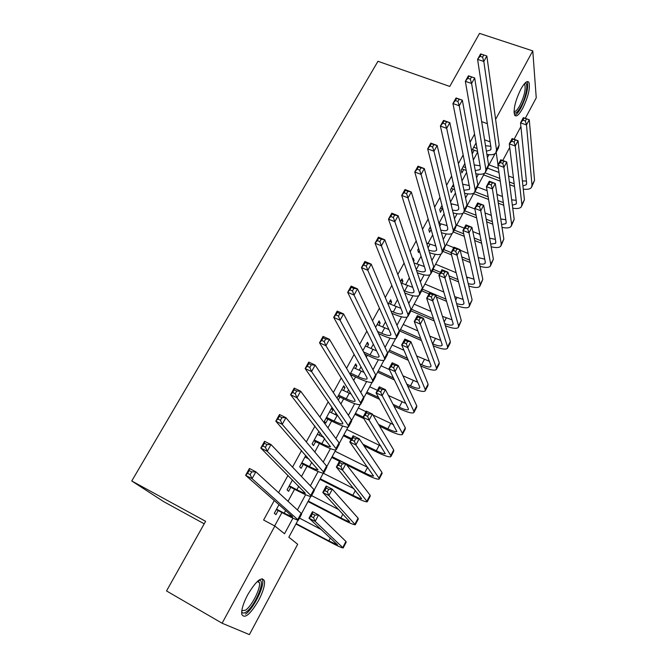 <?xml version="1.0" encoding="UTF-8"?>
<svg xmlns="http://www.w3.org/2000/svg" width="668" height="668" viewBox="0 0 668 668"><rect width="100%" height="100%" fill="white"/><g stroke="black" fill="none" stroke-linecap="round" stroke-linejoin="round"><path stroke-width="1" d="M247.736 594.687C256.211 580.667 261.781 576.083 264.436 580.926C264.971 585.402 263.017 591.915 258.583 600.465C250.174 614.568 244.571 619.178 241.766 614.309C241.282 609.8 243.277 603.262 247.736 594.687M520.89 89.078C524.656 82.465 527.344 80.243 528.956 82.406C530.317 88.218 528.246 96.86 522.727 108.325C518.936 115.046 516.222 117.301 514.569 115.071C513.224 109.285 515.337 100.617 520.89 89.078M204.199 523.821L163.777 501.693L131.755 480.985L377.971 61.289L449.764 86.431L479.532 33.4L532.78 50.893L536.245 97.854L525.298 118.336M520.906 126.561L514.101 139.295M509.734 147.461L502.762 160.504M489.018 164.896L498.395 168.386M297.995 520.18L288.843 537.206L297.678 544.27L249.398 634.6L222.102 623.227L274.857 526.033L284.526 533.765L292.943 518.159M278.982 504.691L274.306 513.274L275.926 514.636L278.155 510.536M292.492 479.891L287.056 489.869L288.601 491.347L290.797 487.298M305.827 455.409L299.648 466.748L301.118 468.335L303.297 464.335M318.995 431.236L312.098 443.903L313.492 445.598L315.647 441.648M331.395 412.699L332.99 409.776L331.695 407.923L324.389 421.333L325.717 423.128L327.846 419.22M343.477 390.488L344.98 387.732L343.761 385.77L337.031 398.136M355.426 368.536L356.837 365.939L355.685 363.885L350.049 374.239M367.233 346.842L368.561 344.404L367.467 342.258L362.908 350.633M378.898 325.399L380.142 323.12L379.115 320.874L375.6 327.337M390.429 304.207L391.59 302.078L390.63 299.748L388.133 304.324M401.827 283.257L402.913 281.278L402.011 278.857L400.516 281.604M413.575 261.664L414.102 260.712L413.258 258.199L412.74 259.159M406.67 270.298L407.547 272.761M418.585 248.421L417.725 250.007L418.544 252.554L419.395 250.976M430.359 226.811L428.798 229.683L429.557 232.305L431.11 229.45M441.999 205.452L439.744 209.585L440.446 212.29L442.341 208.817M453.488 184.351L450.574 189.712L451.217 192.501L453.088 189.061M464.853 163.501L461.279 170.064L461.864 172.928L463.717 169.53M474.547 134.118L470.063 142.317M463.158 154.959L458.398 163.668M451.626 176.051L446.583 185.286M439.953 197.402L434.618 207.163M428.146 219.012L422.51 229.324M416.189 240.889L410.244 251.752M404.082 263.033L397.827 274.473M391.832 285.453L385.252 297.485M379.424 308.157L372.519 320.782M366.857 331.144L359.618 344.387M354.132 354.424L346.55 368.293M341.248 377.996L333.307 392.517M328.197 401.877L319.897 417.057M314.97 426.067L306.303 441.915M301.577 450.566L292.534 467.116M288.008 475.391L278.581 492.65M274.264 500.541L263.609 520.03L274.857 526.033M274.665 525.933L281.938 512.54M288.033 501.317L294.58 489.252M301.502 476.509L307.071 466.247M314.795 452.019L319.413 443.51M322.928 437.031L323.162 436.605M327.921 427.837L331.612 421.049M335.152 414.519L335.937 413.075M340.88 403.965L343.661 398.854M347.235 392.266L348.554 389.836M353.681 380.393L355.568 376.919M359.175 370.272L361.012 366.891M366.314 357.121L367.342 355.234M370.974 348.537L373.32 344.22M382.639 327.061L385.478 321.826M394.162 305.827L397.485 299.707M405.551 284.844L409.35 277.846M416.815 264.094L421.082 256.245M427.954 243.586L432.664 234.911M438.959 223.304L444.111 213.818M450.533 201.987L455.426 192.977M461.997 180.886L466.615 172.377M473.32 160.028L477.662 152.02M476.075 142.894L471.858 150.634L472.401 153.573L474.23 150.208M351.234 376.243L351.819 375.174M338.284 400.04L339.903 397.068M319.162 435.177L320.356 432.989M306.787 457.922L307.263 457.046M131.755 480.985L205.61 521.316L166.516 590.938L222.102 623.227M481.661 121.626L487.339 123.663M495.606 119.372L532.78 50.893M297.394 509.909L305.593 494.704M310.386 485.82L318.093 471.525M323.212 462.031L330.443 448.629M335.879 438.534L342.642 426M348.395 415.329L354.7 403.647M360.753 392.408L366.607 381.553M372.969 369.763L378.38 359.718M385.035 347.385L390.02 338.142M396.951 325.283L401.518 316.816M408.732 303.439L412.891 295.732M420.372 281.863L424.13 274.89M431.87 260.528L435.235 254.283M443.235 239.453L446.224 233.917M454.474 218.62L457.087 213.777M465.579 198.029L467.825 193.862M476.551 177.671L478.447 174.164M487.406 157.548L488.943 154.692M495.088 153.607L488.625 165.622M484.542 173.229L477.929 185.529M473.871 193.077L467.107 205.652M463.074 213.15L456.16 226.018M452.161 233.449L445.08 246.609M441.114 253.99L433.883 267.45M429.95 274.765L422.543 288.526M418.652 295.774L411.079 309.852M407.221 317.033L399.481 331.428M395.656 338.542L387.741 353.263M383.95 360.311L375.859 375.366M372.109 382.33L363.835 397.727M360.127 404.624L351.669 420.356M348.003 427.178L339.352 443.268M335.728 450.007L326.886 466.456M323.304 473.111L314.261 489.928M310.729 496.499L301.485 513.692M498.019 164.921L496.199 152.346M484.567 139.812L490.095 141.825M413.125 260.303L414.102 260.712M401.109 280.51L402.913 281.278M389.786 301.293L391.59 302.078M378.33 322.318L380.142 323.12M366.749 343.586L368.561 344.404M355.025 365.104L356.837 365.939M343.16 386.872L344.98 387.732M331.161 408.899L332.99 409.776M473.704 147.252L477.052 148.488M477.562 151.436L472.451 149.548M485.511 145.724L490.771 146.259M486.387 151.177L490.554 149.991L491.038 147.995L477.587 59.368L480.618 53.924L481.277 54.133L480.058 56.312L482.563 57.156L483.782 54.968L481.277 54.133M483.782 54.968L486.855 56.02L499.163 145.106L498.428 148.071L496.424 151.795M486.855 56.02L483.824 61.473L496.524 150.008L495.798 152.947C494.228 154.667 491.256 155.16 486.905 154.408M482.563 57.156L483.824 61.473L477.587 59.368L480.058 56.312M514.494 186.497L509.692 184.694M500.24 181.137L483.649 174.891M487.607 168.186L498.979 172.436M508.573 176.018L513.433 177.83M485.018 172.845L499.848 178.414M509.342 181.972L514.16 183.783M522.393 180.894L526.401 181.103M522.935 185.963L526.175 184.786L526.609 183.182L520.531 122.854L523.32 117.643L529.265 119.739L534.534 180.377L531.895 186.564M526.484 118.912L524.096 118.069L522.977 120.165L525.365 121.008L526.484 118.912L529.265 119.739L526.484 124.958L532.012 185.203L531.369 187.566C529.983 189.169 527.286 189.679 523.278 189.119M525.365 121.008L526.484 124.958L520.531 122.854L522.977 120.165M524.096 118.069L523.32 117.643M524.764 83.35L524.789 83.341C528.856 81.847 526.284 96.902 520.94 106.488C517.842 112.007 515.537 114.036 514.034 112.575M514.018 111.598C515.512 111.873 517.45 109.844 519.846 105.519C524.271 96.342 525.925 89.42 524.806 84.752L524.113 84.101M514.669 115.255C516.481 114.687 518.61 112.166 521.057 107.69C526.543 96.301 528.597 87.717 527.219 81.939L527.027 81.638M258.65 580.342L259.86 580.333C265.48 581.218 254.667 606.369 246.3 611.88C243.912 613.558 242.384 613.458 241.707 611.604M241.808 610.727L245.599 610.135C251.919 605.951 260.887 588.057 259.409 582.663L257.982 580.884M245.54 614.134C253.381 608.865 264.453 586.729 262.624 580.058L262.098 578.697M463.133 166.649L465.663 167.601M466.231 170.474L461.93 168.854M474.213 164.904L480.067 165.789M475.265 170.649L479.958 169.639L480.401 167.71L465.345 81.312L468.418 75.793L474.672 77.947L488.567 164.804L487.89 167.668L485.828 171.501M471.541 76.954L469.036 76.094L467.8 78.298L470.314 79.166L471.541 76.954L474.672 77.947L471.6 83.475L485.903 169.764L485.235 172.611C483.607 174.323 480.476 174.699 475.833 173.738M470.314 79.166L471.6 83.475L465.345 81.312L467.8 78.298M469.036 76.094L468.418 75.793M452.453 186.263L454.056 186.873M454.691 189.679L451.301 188.376M462.69 184.226L469.22 185.529M463.959 190.288L469.237 189.503L469.637 187.641L452.946 103.54L456.06 97.954L462.331 100.167L477.854 184.735L477.228 187.499L475.115 191.424M459.15 99.223L456.636 98.338L455.384 100.576L457.897 101.469L459.15 99.223L462.331 100.167L459.217 105.769L475.157 189.754L474.547 192.493C472.86 194.196 469.537 194.446 464.577 193.227M469.621 188.793L469.237 189.503M457.897 101.469L459.217 105.769L452.946 103.54L455.384 100.576M456.636 98.338L456.06 97.954M441.648 206.095L442.216 206.312M450.933 203.682L458.24 205.468M442.901 209.034L440.546 208.107M452.453 210.086C455.426 210.754 457.405 210.587 458.398 209.593L458.757 207.806L440.387 126.052L443.544 120.399L449.823 122.67L467.015 204.884L466.448 207.548L464.285 211.581M446.583 121.785L444.07 120.875L442.8 123.146L445.322 124.064L446.583 121.785L449.823 122.67L446.675 128.348L464.285 209.961L463.734 212.599C461.989 214.286 458.448 214.386 453.121 212.892M445.322 124.064L446.675 128.348L440.387 126.052L442.8 123.146M444.07 120.875L443.544 120.399M438.926 223.287L447.101 225.625M430.852 228.539L429.674 228.072M440.721 230.026C444.111 230.978 446.349 230.936 447.435 229.909L447.752 228.197L427.67 148.872L430.86 143.136L437.156 145.482L456.052 225.275L455.551 227.83L453.321 231.971L464.285 236.347M433.858 144.647L431.336 143.712L430.058 146.008L432.58 146.952L433.858 144.647L437.156 145.482L433.966 151.227L453.288 230.41L452.804 232.932C450.975 234.61 447.184 234.535 441.439 232.706M432.58 146.952L433.966 151.227L427.67 148.872L430.058 146.008M431.336 143.712L430.86 143.136M503.73 205.268L498.311 203.181M488.584 199.448L473.545 193.67M477.562 187.032L487.097 190.664M496.967 194.43L502.47 196.526M474.998 191.758L488.133 196.793M497.91 200.534L503.355 202.621M511.663 199.857L516.172 200.316M512.348 205.176L516.047 204.107L516.447 202.554L509.292 143.854L512.114 138.577L518.076 140.723L524.413 199.749L521.775 205.944M515.253 139.954L512.857 139.086L511.73 141.207L514.118 142.067L515.253 139.954L518.076 140.723L515.262 146.016L521.867 204.625L521.274 206.913C519.846 208.499 516.999 208.917 512.74 208.166M514.118 142.067L515.262 146.016L509.292 143.854L511.73 141.207M512.857 139.086L512.114 138.577M492.784 224.189L486.655 221.793M476.61 217.851L463.592 212.75M467.099 205.961L474.865 208.984M485.068 212.95L491.281 215.372M464.694 210.812L476.109 215.271M486.195 219.221L492.349 221.626M500.741 218.962L505.826 219.73M501.601 224.557L505.81 223.646L506.177 222.143L497.919 165.105L500.775 159.769L506.753 161.973L514.185 219.329L511.538 225.542M503.881 161.247L501.484 160.362L500.34 162.508L502.737 163.393L503.881 161.247L506.753 161.973L503.897 167.326L511.613 224.264L511.062 226.46C509.592 228.038 506.578 228.347 502.035 227.379M502.737 163.393L503.897 167.326L497.919 165.105L500.34 162.508M501.484 160.362L500.775 159.769M481.611 243.277L474.689 240.505M456.636 225.133L464.193 228.139M472.819 231.562L479.858 234.351M454.332 230.093L463.717 233.833M474.163 238.008L481.127 240.781M489.611 238.2L495.347 239.344M490.671 244.087L495.464 243.394L495.798 241.958L486.413 186.623L489.302 181.22L495.289 183.483L503.839 239.136L501.192 245.356M492.366 182.807L489.961 181.896L488.809 184.067L491.205 184.978L492.366 182.807L495.289 183.483L492.399 188.894L501.234 244.121L500.733 246.233C499.213 247.803 496.015 247.978 491.147 246.768M491.205 184.978L492.399 188.894L486.413 186.623L488.809 184.067M489.961 181.896L489.302 181.22M470.205 262.507L462.356 259.301M451.551 254.892L442.901 251.36M446.182 244.563L453.764 247.636M460.185 250.241L468.159 253.473M443.853 249.581L451.134 252.546M461.78 256.879L469.662 260.094M478.246 257.556L484.734 259.159M479.54 263.776C482.321 264.386 484.133 264.252 484.993 263.367L485.294 261.99L474.756 208.408L477.678 202.93L483.682 205.251L493.385 259.159L490.73 265.388M480.709 204.633L478.305 203.698L477.127 205.894L479.54 206.829L480.709 204.633L483.682 205.251L480.76 210.737L490.746 264.202L490.295 266.223C488.709 267.768 485.302 267.801 480.067 266.307M479.54 206.829L480.76 210.737L474.756 208.408L477.127 205.894M478.305 203.698L477.678 202.93M426.627 243.043L435.82 245.999M428.739 250.099C432.613 251.393 435.152 251.51 436.346 250.467L436.621 248.822L414.778 171.985L418.018 166.173L424.322 168.587L444.963 245.891L444.521 248.337L442.241 252.587M420.965 167.818L418.435 166.85L417.141 169.179L419.671 170.148L420.965 167.818L424.322 168.587L421.082 174.406L442.166 251.084L441.748 253.506C439.82 255.151 435.736 254.875 429.516 252.671M419.671 170.148L421.082 174.406L414.778 171.985L417.141 169.179M418.435 166.85L418.018 166.173M458.54 281.871L449.622 278.155M439.653 274.005L432.355 270.974M435.62 264.211L456.169 272.711M466.615 277.028L473.979 279.174M433.265 269.287L440.554 272.319M448.971 275.817L457.931 279.533M468.193 283.599C471.399 284.484 473.47 284.468 474.414 283.558L474.672 282.247L462.957 230.452L465.913 224.916L471.934 227.295L482.805 279.408L480.15 285.654M468.911 226.728L466.498 225.776L465.312 227.997L467.725 228.957L468.911 226.728L471.934 227.295L468.969 232.848L480.142 284.51L479.741 286.438C478.079 287.958 474.43 287.816 468.769 285.996M467.725 228.957L468.969 232.848L462.957 230.452L465.312 227.997M466.498 225.776L465.913 224.916M414.001 262.925L424.364 266.574M416.481 270.289C420.915 271.993 423.796 272.319 425.124 271.258L425.357 269.697L401.71 195.407L404.992 189.52L411.313 192L433.741 266.757L433.365 269.087L431.027 273.454M407.897 191.29L405.367 190.297L404.048 192.66L406.587 193.653L407.897 191.29L411.313 192L408.031 197.903L430.918 272.01L430.559 274.314C428.505 275.926 424.088 275.408 417.308 272.753M406.587 193.653L408.031 197.903L401.71 195.407L404.048 192.66M405.367 190.297L404.992 189.52M446.566 301.36L436.396 297.035M429.006 293.903L421.7 290.797M424.94 284.075L443.819 292.041M454.699 296.634L463.074 299.398M422.535 289.202L445.898 299.105M456.603 303.548C460.294 304.758 462.665 304.909 463.709 303.982L463.934 302.729L451.009 252.78L454.006 247.177L460.035 249.615L472.109 299.882L469.454 306.136M456.962 249.106L454.549 248.12L453.347 250.375L455.76 251.36L456.962 249.106L460.035 249.615L457.037 255.243L469.412 305.042L469.061 306.888C467.316 308.374 463.367 308.015 457.229 305.827M455.76 251.36L457.037 255.243L451.009 252.78L453.347 250.375M454.549 248.12L454.006 247.177M403.881 290.563L404.708 290.914C409.384 292.834 412.406 293.294 413.776 292.292L413.968 290.805L388.475 219.146L391.799 213.184L398.128 215.731L422.393 287.858L422.084 290.079L419.679 294.555M401 282.906L412.74 287.357M394.663 215.079L392.116 214.061L390.788 216.457L393.327 217.476L394.663 215.079L398.128 215.731L394.805 221.709L419.529 293.177L419.245 295.365C417.174 296.876 412.624 296.183 405.593 293.294L404.783 292.943M393.327 217.476L394.805 221.709L388.475 219.146L390.788 216.457M392.116 214.061L391.799 213.184M434.242 320.949L410.987 310.87M414.143 304.157L431.06 311.447M442.441 316.348L452.011 319.822M411.421 309.217L433.515 318.778M444.721 323.604C448.988 325.224 451.71 325.566 452.879 324.631L453.079 323.446L438.909 275.391L441.949 269.713L447.986 272.218L461.287 320.598L458.632 326.861M444.863 271.759L442.441 270.757L441.222 273.037L443.644 274.039L444.863 271.759L447.986 272.218L444.946 277.913L458.565 325.809L458.265 327.562C456.403 328.998 452.111 328.406 445.397 325.767M443.644 274.039L444.946 277.913L438.909 275.391L441.222 273.037M442.441 270.757L441.949 269.713M390.922 310.954L393.285 311.981C397.969 313.952 400.975 314.486 402.295 313.576L402.437 312.165L375.057 243.21L378.422 237.165L384.768 239.779L410.904 309.217L410.67 311.321L408.198 315.906M388.626 303.422L400.917 308.349M381.236 239.194L378.689 238.15L377.336 240.572L379.883 241.624L381.236 239.194L384.768 239.779L381.403 245.841L408.014 314.595L407.797 316.665C405.793 318.035 401.276 317.233 394.237 314.269L391.882 313.242M379.883 241.624L381.403 245.841L375.057 243.21L377.336 240.572M378.689 238.15L378.422 237.165M432.497 343.719L432.655 343.786C437.523 345.857 440.621 346.433 441.932 345.523L442.091 344.396L426.66 298.287L429.733 292.534L435.786 295.106L432.714 300.867L447.585 346.817L447.343 348.471C445.356 349.84 440.705 348.972 433.398 345.857L433.231 345.79M421.508 340.605L399.723 330.969M403.221 324.464L417.817 330.877M429.8 336.138L440.771 340.446M400.474 329.583L420.715 338.517M432.613 294.705L430.184 293.678L428.956 295.982L431.378 297.018L432.613 294.705L435.786 295.106L450.341 341.548L450.09 343.218L447.685 347.819M431.378 297.018L432.714 300.867L426.66 298.287L428.956 295.982M430.184 293.678L429.733 292.534M377.52 331.42L381.729 333.299C386.421 335.319 389.402 335.921 390.68 335.102L390.772 333.783L361.455 267.592L364.87 261.464L371.224 264.152L399.289 330.819L399.122 332.806L396.583 337.515M377.086 324.598L388.893 329.533M367.634 263.643L365.079 262.557L363.709 265.021L366.264 266.106L367.634 263.643L371.224 264.152L367.809 270.298L396.358 336.263L396.207 338.217C394.279 339.444 389.786 338.534 382.739 335.486L378.556 333.616M366.264 266.106L367.809 270.298L361.455 267.592L363.709 265.021M365.079 262.557L364.87 261.464M419.88 363.901L421.642 364.695C426.518 366.815 429.591 367.467 430.86 366.649L430.985 365.596L414.252 321.475L417.366 315.647L423.428 318.285L420.314 324.122L436.488 368.068L436.304 369.621C434.375 370.849 429.758 369.863 422.435 366.674L420.681 365.88M408.265 360.286L388.709 351.46M392.183 345.005L403.973 350.282M416.673 355.977L429.34 361.263M389.402 350.174L407.405 358.282M420.205 317.943L417.776 316.891L416.523 319.229L418.953 320.281L420.205 317.943L423.428 318.285L439.277 362.732L439.076 364.31L436.621 369.012M418.953 320.281L420.314 324.122L414.252 321.475L416.523 319.229M417.776 316.891L417.366 315.647M363.584 351.919L370.039 354.858C374.731 356.937 377.696 357.614 378.923 356.896L378.965 355.652L347.669 292.317L351.126 286.104L357.497 288.868L387.524 352.687L387.432 354.549L384.835 359.376M365.421 346.024L376.618 350.892M353.84 288.417L351.284 287.307L349.89 289.803L352.454 290.914L353.84 288.417L357.497 288.868L354.04 295.097L384.568 358.19L384.484 360.019C382.63 361.104 378.171 360.077 371.116 356.954L364.686 354.032M352.454 290.914L354.04 295.097L347.669 292.317L349.89 289.803M351.284 287.307L351.126 286.104M406.779 384.125L410.503 385.837C415.379 388.016 418.435 388.743 419.663 388.024L419.746 387.039L401.685 344.955L404.841 339.06L410.92 341.757L407.764 347.669L425.257 389.569L425.132 391.014C423.278 392.099 418.686 390.997 411.354 387.732L407.647 386.02M394.387 379.917L377.57 372.185M381.019 365.772L389.369 369.588M402.954 375.8L417.692 382.255M378.205 370.999L393.452 378.004M407.639 341.482L405.2 340.396L403.931 342.767L406.369 343.853L407.639 341.482L410.92 341.757L428.079 384.167L427.938 385.645L425.424 390.454M406.369 343.853L407.764 347.669L401.685 344.955L403.931 342.767M405.2 340.396L404.841 339.06M350.633 373.153L358.207 376.677C362.908 378.806 365.847 379.558 367.033 378.94L367.024 377.779L333.691 317.375L337.198 311.079L343.577 313.918L375.625 374.815L375.608 376.543L372.944 381.495M353.606 367.701L364.068 372.418M339.853 313.542L337.298 312.399L335.887 314.929L338.451 316.073L339.853 313.542L343.577 313.918L340.07 320.239L372.627 380.384L372.627 382.088C370.84 383.014 366.415 381.879 359.351 378.672L350.141 374.389M338.451 316.073L340.07 320.239L333.691 317.375L335.887 314.929M337.298 312.399L337.198 311.079M393.068 404.34L399.239 407.229C404.123 409.459 407.154 410.261 408.332 409.643L408.373 408.724L388.96 368.744L392.158 362.766L398.245 365.538L395.047 371.525L413.901 411.313L413.826 412.657C412.047 413.584 407.488 412.373 400.149 409.025L394.011 406.144M379.683 399.414L366.306 393.135M369.73 386.772L377.395 390.346M388.475 395.514L405.793 403.414M366.882 392.058L378.672 397.585M394.905 365.321L392.467 364.21L391.181 366.607L393.627 367.726L394.905 365.321L398.245 365.538L416.748 405.852L416.665 407.221L414.093 412.148M393.627 367.726L395.047 371.525L388.96 368.744L391.181 366.607M392.467 364.21L392.158 362.766M338.651 395.155L346.233 398.754C350.942 400.934 353.865 401.769 354.992 401.251L354.933 400.182L319.513 342.793L323.078 336.405L329.474 339.319L363.584 397.201L363.634 398.804L360.904 403.889M341.665 389.628L351.168 394.078M325.675 339.01L323.112 337.841L321.684 340.404L324.247 341.582L325.675 339.01L329.474 339.319L325.909 345.723L360.553 402.846L360.62 404.416C358.908 405.192 354.516 403.94 347.444 400.65L338.083 396.199M324.247 341.582L325.909 345.723L319.513 342.793L321.684 340.404M323.112 337.841L323.078 336.405M378.547 424.422L387.832 428.864C392.726 431.144 395.74 432.029 396.867 431.511L376.067 392.842L379.299 386.789L385.403 389.628L382.163 395.698L402.403 433.315L402.395 434.551C400.683 435.327 396.157 434 388.809 430.559L379.566 426.134M363.851 418.611L354.908 414.327M358.307 408.006L365.989 411.663M372.961 414.987L393.594 424.714M355.434 413.358L363.116 417.032M382.012 389.477L379.566 388.333L378.263 390.763L380.71 391.907L382.012 389.477L385.403 389.628L405.292 427.787L405.267 429.056L402.629 434.1M380.71 391.907L382.163 395.698L376.067 392.842L378.263 390.763M379.566 388.333L379.299 386.789M362.899 444.203L376.309 450.75C381.203 453.088 384.192 454.056 385.269 453.639L363 417.249L366.281 411.121L372.393 414.026L369.112 420.18L390.78 455.576L390.822 456.703C389.194 457.321 384.701 455.868 377.345 452.353L363.993 445.832M351.084 439.519L343.385 435.761M346.759 429.491L381.002 446.099M343.845 434.901L351.543 438.659M368.945 413.943L366.49 412.774L365.179 415.237L367.625 416.406L368.945 413.943L372.393 414.026L393.694 449.99L393.728 451.142L391.039 456.302M367.625 416.406L369.112 420.18L363 417.249L365.179 415.237M366.49 412.774L366.281 411.121M332.13 456.695L364.636 472.894C369.546 475.29 372.51 476.334 373.537 476.034L349.765 441.982L353.088 435.77L359.217 438.751L355.894 444.98L379.006 478.104L379.123 479.115C377.562 479.574 373.103 477.996 365.738 474.389L346.717 464.911M339.444 461.279L331.729 457.438M335.069 451.226L367.876 467.483M355.702 438.734L353.247 437.54L351.911 440.037L354.374 441.231L355.702 438.734L359.217 438.751L381.962 472.443L382.063 473.487L379.307 478.772M354.374 441.231L355.894 444.98L349.765 441.982L351.911 440.037M353.247 437.54L353.088 435.77M326.527 417.408L334.117 421.09C338.835 423.328 341.732 424.247 342.809 423.829L342.701 422.852L305.142 368.552L308.758 362.081L315.162 365.079L351.393 419.863L351.527 421.341L348.729 426.543M329.575 411.822L337.816 415.797M311.305 364.845L308.733 363.642L307.28 366.239L309.852 367.45L311.305 364.845L315.162 365.079L311.555 371.575L348.329 425.574L348.479 427.011C346.842 427.637 342.484 426.259 335.403 422.894L326.026 418.335M309.852 367.45L311.555 371.575L305.142 368.552L307.28 366.239M308.733 363.642L308.758 362.081M314.261 439.936L321.859 443.702C326.577 445.999 329.449 446.992 330.485 446.683L290.572 394.679L294.237 388.116L300.65 391.197L339.06 442.809L339.269 444.145L336.396 449.48M317.342 434.284L323.855 437.49M296.717 391.039L294.145 389.803L292.676 392.442L295.248 393.677L296.717 391.039L300.65 391.197L296.993 397.786L335.954 448.587L336.179 449.89C334.626 450.349 330.301 448.846 323.212 445.397L313.818 440.738M295.248 393.677L296.993 397.786L290.572 394.679L292.676 392.442M294.145 389.803L294.237 388.116M301.836 462.732L309.451 466.581C314.177 468.936 317.024 470.013 318.001 469.821L275.792 421.182L279.508 414.519L285.937 417.684L326.569 466.03L326.861 467.224L323.913 472.702M304.959 457.004L309.034 459.058M281.929 417.609L279.358 416.339L277.863 419.011L280.443 420.281L281.929 417.609L285.937 417.684L282.222 424.364L323.421 471.875L323.729 473.044C322.26 473.336 317.976 471.708 310.879 468.168L301.468 463.408M280.443 420.281L282.222 424.364L275.792 421.182L277.863 419.011M279.358 416.339L279.508 414.519M320.273 478.747L352.838 495.289C357.747 497.752 360.687 498.879 361.664 498.687L336.355 467.041L339.728 460.745L345.857 463.801L342.492 470.122L367.275 501.793C365.797 502.085 361.38 500.382 354.007 496.691L319.939 479.365M323.254 473.211L353.965 488.734M342.292 463.859L339.828 462.632L338.476 465.162L340.939 466.389L342.292 463.859L345.857 463.801L370.097 495.172L370.256 496.099L367.433 501.501M340.939 466.389L342.492 470.122L336.355 467.041L338.476 465.162M339.828 462.632L339.728 460.745M289.269 485.803L296.893 489.744C301.619 492.157 304.449 493.326 305.368 493.235L260.804 448.061L264.57 441.306L271.008 444.554L313.927 489.535L314.302 490.588L311.28 496.199M266.933 444.554L264.353 443.251L262.841 445.965L265.421 447.268L266.933 444.554L271.008 444.554L267.242 451.334L310.745 495.456L311.138 496.474C309.743 496.6 305.493 494.846 298.396 491.222L288.968 486.354M265.421 447.268L267.242 451.334L260.804 448.061L262.841 445.965M264.353 443.251L264.57 441.306M308.282 501.05L340.897 517.959C345.807 520.472 348.729 521.691 349.648 521.608L322.769 492.441L326.184 486.053L332.33 489.185L328.915 495.589L355.292 524.747C353.898 524.864 349.506 523.036 342.133 519.253L308.015 501.551M311.605 495.606L338.818 509.651M328.698 489.318L326.234 488.058L324.865 490.621L327.328 491.882L328.698 489.318L332.33 489.185L358.081 518.168L358.307 518.986L355.418 524.505M327.328 491.882L328.915 495.589L322.769 492.441L324.865 490.621M326.234 488.058L326.184 486.053M276.544 509.158L284.184 513.191L292.576 516.948L292.242 516.347L245.599 475.324L249.423 468.468L255.869 471.808L301.126 513.341L301.585 514.243L298.487 519.996M251.719 471.892L249.131 470.556L247.594 473.303L250.183 474.647L251.719 471.892L255.869 471.808L252.053 478.68L298.379 520.205C297.068 520.155 292.868 518.268 285.754 514.552L276.318 509.575M250.183 474.647L252.053 478.68L245.599 475.324L247.594 473.303M249.131 470.556L249.423 468.468M296.149 523.612L328.815 540.896L337.49 544.812L309 518.176L312.457 511.705L318.611 514.919L315.154 521.399L343.168 547.969C341.849 547.919 337.499 545.948 330.117 542.074L295.941 523.996M299.506 518.109L321.341 529.607M314.92 515.12L312.449 513.826L311.063 516.422L313.534 517.717L314.92 515.12L318.611 514.919L345.924 541.447L346.208 542.14L343.26 547.793M313.534 517.717L315.154 521.399L309 518.176L311.063 516.422M312.449 513.826L312.457 511.705M499.163 145.106L496.524 150.008M534.534 180.377L532.012 185.203M488.567 164.804L485.903 169.764M477.854 184.735L475.157 189.754M451.818 204.024L451.259 205.051M467.015 204.884L464.285 209.961M440.938 224.097L439.736 226.318M456.052 225.275L453.288 230.41M524.413 199.749L521.867 204.625M514.185 219.329L511.613 224.264M503.839 239.136L501.234 244.121M493.385 259.159L490.746 264.202M429.933 244.388L428.063 247.836M444.963 245.891L442.166 251.084M467.617 277.445L466.999 278.614M482.805 279.408L480.142 284.51M418.803 264.92L416.256 269.621M433.741 266.757L430.918 272.01M456.995 297.602L455.66 300.132M472.109 299.882L469.412 305.042M407.538 285.687L404.708 290.914M422.393 287.858L419.529 293.177M446.249 317.985L444.187 321.901M461.287 320.598L458.565 325.809M396.149 306.695L393.285 311.981M410.904 309.217L408.014 314.595M435.394 338.601L432.655 343.786M450.341 341.548L447.585 346.817M384.626 327.946L381.729 333.299M399.289 330.819L396.358 336.263M424.405 359.442L421.642 364.695M439.277 362.732L436.488 368.068M372.969 349.447L370.039 354.858M387.524 352.687L384.568 358.19M413.3 380.535L410.503 385.837M428.079 384.167L425.257 389.569M361.179 371.199L358.207 376.677M375.625 374.815L372.627 380.384M402.061 401.86L399.239 407.229M416.748 405.852L413.901 411.313M349.239 393.21L346.233 398.754M363.584 397.201L360.553 402.846M390.696 423.428L387.832 428.864M405.292 427.787L402.403 433.315M379.199 445.255L376.309 450.75M393.694 449.99L390.78 455.576M367.567 467.333L364.636 472.894M381.962 472.443L379.006 478.104M337.165 415.479L334.117 421.09M351.393 419.863L348.329 425.574M324.665 438.534L321.859 443.702M339.06 442.809L335.954 448.587M311.814 462.231L309.451 466.581M326.569 466.03L323.421 471.875M355.376 490.479L352.838 495.289M370.097 495.172L367.099 500.9M298.805 486.229L296.893 489.744M313.927 489.535L310.745 495.456M342.943 514.068L340.897 517.959M358.081 518.168L355.05 523.962M285.628 510.527L284.184 513.191M301.126 513.341L297.903 519.337M330.359 537.957L328.815 540.896M345.924 541.447L342.859 547.309M490.972 149.214L490.554 149.991M526.526 184.117L526.175 184.786M523.854 84.427L524.806 84.752M258.149 580.926L259.86 580.333M257.305 581.494L259.409 582.663M480.359 168.887L479.958 169.639M458.766 208.909L458.398 209.593M447.785 229.266L447.435 229.909M516.389 203.464L516.047 204.107M506.135 223.029L505.81 223.646M495.773 242.801L495.464 243.394M485.285 262.808L484.993 263.367M436.68 249.849L436.346 250.467M474.689 283.032L474.414 283.558M425.441 270.682L425.124 271.258M463.968 303.481L463.709 303.982M414.068 291.749L413.776 292.292M453.129 324.164L452.879 324.631M402.57 313.067L402.295 313.576M442.166 345.08L441.932 345.523M390.93 334.635L390.68 335.102M379.157 356.461L378.923 356.896"/></g></svg>

